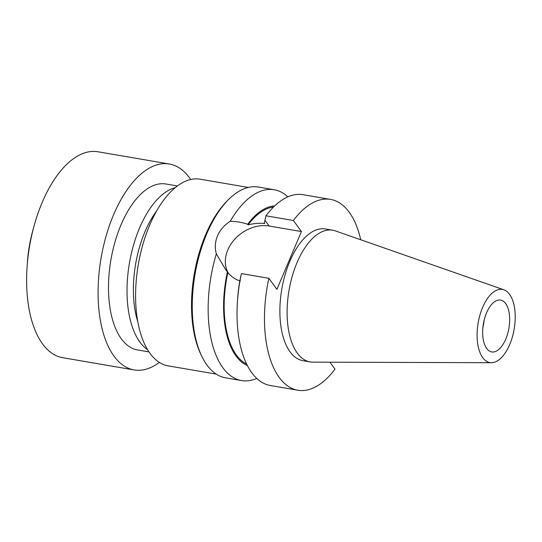 <?xml version="1.0" encoding="UTF-8"?>
<svg xmlns="http://www.w3.org/2000/svg" width="542" height="542" viewBox="0 0 542 542"><rect width="100%" height="100%" fill="white"/><g stroke="black" fill="none" stroke-linecap="round" stroke-linejoin="round"><path stroke-width="0.81" d="M201.922 356.555L200.987 354.637A94.694 46.632 -80.3 0 1 205.648 234.7A94.694 46.632 -80.3 0 1 227.369 200.716L228.887 199.219A96.801 47.669 99.7 0 0 206.685 233.954A96.801 47.669 99.7 0 0 201.922 356.555A96.801 47.669 99.7 0 0 225.635 377.849L241.515 380.572A96.801 47.669 99.7 0 0 256.752 378.424M190.696 179.517A104.457 51.436 99.7 0 0 169.375 164.016L97.946 151.774A104.457 51.436 99.7 0 0 42.201 202.41A104.457 51.436 99.7 0 0 34.132 225.702L32.879 230.228A81.015 39.898 99.7 0 0 27.425 262.05L27.1 266.732A104.457 51.436 99.7 0 0 62.655 357.693L134.084 369.929A104.457 51.436 99.7 0 0 159.348 362.415M34.132 225.702A104.457 51.436 99.7 0 0 27.1 266.732M169.375 164.016A104.457 51.436 99.7 0 0 113.63 214.652A104.457 51.436 99.7 0 0 134.084 369.929M177.383 185.967L165.947 184.009A84.173 41.449 99.7 0 0 121.029 224.815A84.173 41.449 99.7 0 0 137.505 349.936L148.948 351.9M175.235 187.654A84.173 41.449 99.7 0 0 139.565 227.986A84.173 41.449 99.7 0 0 147.485 349.597M156.706 210.845A77.858 38.34 99.7 0 0 144.992 231.685A77.858 38.34 99.7 0 0 137.729 321.555M248.243 187.437L200.215 179.206A94.694 46.632 99.7 0 0 149.687 225.113A94.694 46.632 99.7 0 0 168.223 365.877L216.251 374.109M505.754 339.177A26.307 12.954 99.7 0 0 500.605 300.078A26.307 12.954 99.7 0 0 486.567 312.829A26.307 12.954 99.7 0 0 491.716 351.927A26.307 12.954 99.7 0 0 505.754 339.177M482.888 327.531A26.307 12.954 99.7 0 0 484.155 320.146M503.891 289.807L335.335 230.885A66.815 32.899 99.7 0 0 332.7 230.201L325.478 228.968A66.815 32.899 99.7 0 0 289.828 261.352A66.815 32.899 99.7 0 0 302.91 360.667L310.132 361.907A66.815 32.899 99.7 0 0 312.842 362.144L491.398 362.706A37.107 18.272 99.7 0 0 509.69 344.59A37.107 18.272 99.7 0 0 503.891 289.807A37.107 18.272 99.7 0 0 482.624 307.416A37.107 18.272 99.7 0 0 477.773 344.211A37.107 18.272 99.7 0 0 491.398 362.706M332.7 230.201A66.815 32.899 99.7 0 0 297.05 262.592A66.815 32.899 99.7 0 0 310.132 361.907M240.35 281.041C235.418 279.523 231.251 276.691 227.85 272.551L225.499 269.401L216.346 253.907A96.801 47.669 99.7 0 0 241.515 380.572M216.346 253.907C214.666 247.85 215.052 241.813 217.511 235.811C220.113 229.896 224.334 225.072 230.167 221.353C236.041 221.312 241.874 222.288 247.66 224.286L248.087 224.876C253.805 223.433 259.367 222.972 264.774 223.494L264.333 222.891L265.953 215.797L293.391 220.499L301.44 231.556L276.908 289.353L268.859 278.297A96.801 47.669 99.7 0 0 297.843 390.226A96.801 47.669 99.7 0 0 334.997 369.136L329.949 362.198M360.715 239.76A96.801 47.669 99.7 0 0 330.545 199.409A96.801 47.669 99.7 0 0 293.391 220.499M268.859 278.297L241.42 273.595A96.801 47.669 99.7 0 0 237.464 301.237A96.801 47.669 99.7 0 0 270.411 385.525L297.843 390.226M330.545 199.409L303.113 194.707A96.801 47.669 99.7 0 0 265.953 215.797M241.42 273.595L239.91 280.431A81.483 40.122 99.7 0 0 237.674 298.175L237.464 301.237M273.473 207.071A80.385 39.586 99.7 0 0 248.087 224.876M227.85 272.551A80.385 39.586 99.7 0 0 246.583 363.994M227.423 271.962A81.483 40.122 99.7 0 0 247.335 365.504M274.686 205.899A81.483 40.122 99.7 0 0 247.66 224.286M287.877 196.854A96.801 47.669 99.7 0 0 274.218 189.754A96.801 47.669 99.7 0 0 230.167 221.353M274.218 189.754L258.338 187.037A96.801 47.669 99.7 0 0 228.887 199.219M228.351 273.154A33.882 26.592 143.9 0 1 234.083 239.964A33.882 26.592 143.9 0 1 269.13 226.021L301.44 231.556M264.943 220.269L269.13 226.021"/></g></svg>
